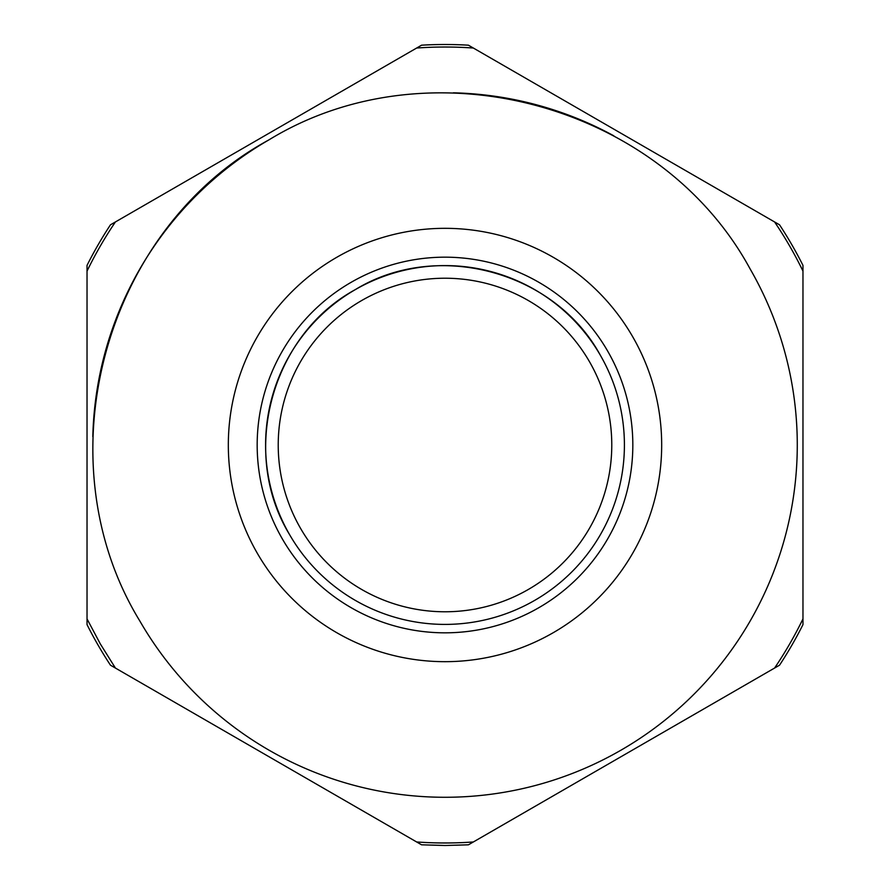 <?xml version="1.0" encoding="UTF-8"?>
<svg xmlns="http://www.w3.org/2000/svg" width="890" height="890" viewBox="0 0 890 890"><rect width="100%" height="100%" fill="white"/><g stroke="black" fill="none" stroke-linecap="round" stroke-linejoin="round"><path stroke-width="1.33" d="M87.031 618.906L100.348 643.982L115.411 668.056L421.571 844.81L445 845.5L468.429 844.81L779.529 665.197A400.5 400.5 0 0 0 802.969 624.613L802.969 265.387A400.5 400.5 0 0 0 779.529 224.803L468.429 45.19A400.5 400.5 0 0 0 421.571 45.19L110.471 224.803A400.5 400.5 0 0 0 87.031 265.387L87.031 624.613A400.5 400.5 0 0 0 110.471 665.197L115.411 668.056M87.031 271.094A397.975 397.975 0 0 1 115.411 221.944M416.62 48.038A397.975 397.975 0 0 1 473.38 48.038M774.589 221.944A397.975 397.975 0 0 1 802.969 271.094M802.969 618.906A397.975 397.975 0 0 1 774.589 668.056M473.38 841.962A397.975 397.975 0 0 1 416.62 841.962M92.816 436.656A352.284 352.284 0 0 1 268.858 139.919C429.458 41.585 660.169 103.407 750.081 268.858A352.284 352.284 0 0 1 621.142 750.081A352.284 352.284 0 0 1 139.919 621.142C41.585 460.542 103.407 229.831 268.858 139.919C429.458 41.585 660.169 103.407 750.081 268.858A352.284 352.284 0 0 1 621.142 750.081A352.284 352.284 0 0 1 139.919 621.142C41.585 460.542 103.407 229.831 268.858 139.919M453.344 92.816A352.284 352.284 0 0 1 613.866 135.836M600.372 355.299A179.402 179.402 0 0 1 534.701 600.372A179.402 179.402 0 0 1 289.628 534.701A179.402 179.402 0 0 1 355.299 289.628A179.402 179.402 0 0 1 600.372 355.299A179.402 179.402 0 0 1 534.701 600.372A179.402 179.402 0 0 1 289.628 534.701C239.555 452.921 271.038 335.419 355.299 289.628C437.079 239.555 554.581 271.038 600.372 355.299A179.402 179.402 0 0 1 534.701 600.372A179.402 179.402 0 0 1 289.628 534.701C239.555 452.921 271.038 335.419 355.299 289.628C437.079 239.555 554.581 271.038 600.372 355.299M445 278.225A166.775 166.775 0 0 1 611.775 445A166.775 166.775 0 0 1 445 611.775A166.775 166.775 0 0 1 278.225 445A166.775 166.775 0 0 1 445 278.225M553.335 632.645A216.671 216.671 0 0 1 257.355 553.335A216.671 216.671 0 0 1 336.665 257.355A216.671 216.671 0 0 1 632.645 336.665A216.671 216.671 0 0 1 553.335 632.645M538.917 607.659A187.823 187.823 0 0 0 607.659 351.083A187.823 187.823 0 0 0 351.083 282.341A187.823 187.823 0 0 0 282.341 538.917A187.823 187.823 0 0 0 538.917 607.659"/></g></svg>
